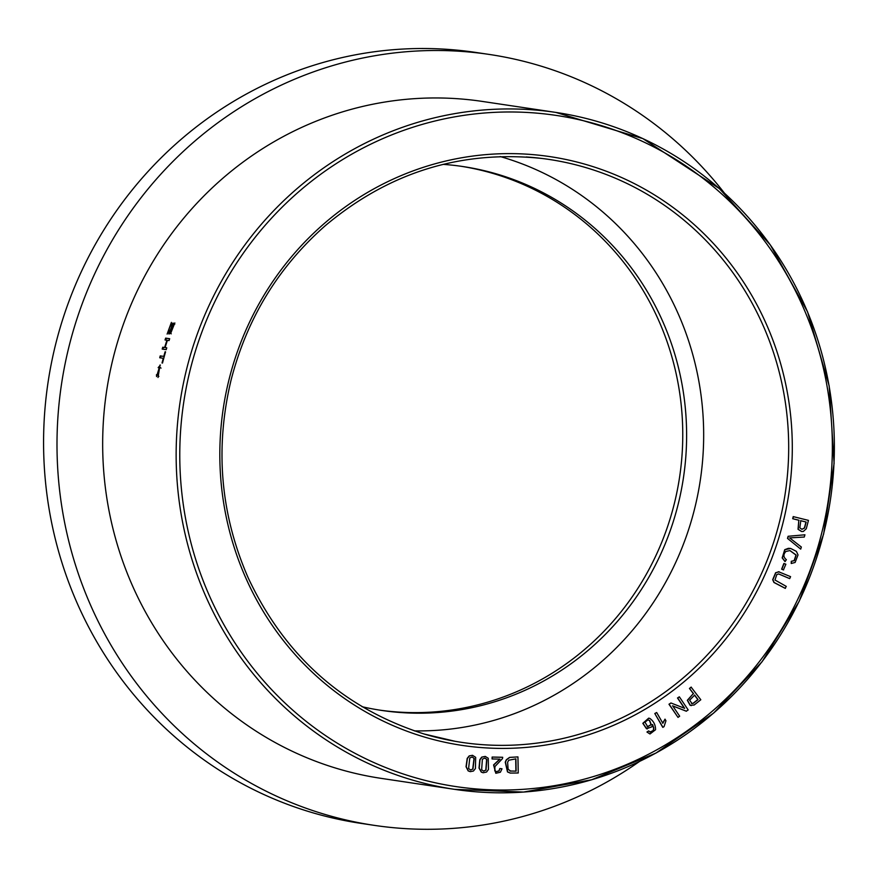 <?xml version="1.0" encoding="UTF-8"?>
<svg xmlns="http://www.w3.org/2000/svg" width="878" height="878" viewBox="0 0 878 878"><rect width="100%" height="100%" fill="white"/><g stroke="black" fill="none" stroke-linecap="round" stroke-linejoin="round"><path stroke-width="1.32" d="M483.087 772.739L481.287 772.102L479.015 768.052L479.816 759.7L481.704 757.121L485.205 756.419M649.907 733.942L646.954 732.022L648.579 730.924L650.62 732.175M649.983 732.032L653.254 730.529L653.616 728.071L652.398 724.537M647.316 728.894L646.46 728.707L642.828 723.307L648.688 718.149M785.393 588.37L774.122 582.487L772.892 579.71L775.845 572.752L778.654 571.776L790.573 576.648L789.695 578.624L778.709 573.927L776.821 574.541L774.967 580.007L786.271 586.394L785.195 588.337L773.913 582.465L772.695 579.678L775.636 572.719L779.269 571.83M789.695 578.624L778.512 573.894M783.406 569.91L781.629 569.174L783.889 563.456L785.865 564.225L783.406 569.91M785.184 561.569L782.375 557.936L784.932 549.716L790.639 548.443L796.368 551.362L798.025 554.929L795.117 562.458L791.221 563.5L791.473 561.327L794.338 560.625L796.192 555.072L789.959 550.55L785.865 551.483C783.132 554.435 783.308 557.179 786.381 559.714L784.976 561.547L782.166 557.903L784.734 549.683L788.334 548.333L790.54 548.432M791.221 563.5L791.276 561.305L794.129 560.592L795.995 555.039L789.86 550.539M788.126 536.282L804.928 534.79L804.27 537.04L789.64 537.885L801.34 547.005L800.714 549.112L787.5 538.412L788.126 536.282L804.928 534.79M801.559 531.497L798.036 529.291L798.815 520.237L792.702 518.711L793.218 516.604L808.451 520.38L806.278 528.754L803.337 531.453L801.658 531.508L798.234 529.324L798.815 520.237M691.326 705.627L690.064 705.243L687.342 700.282L693.324 693.587L689.46 688.462L691.107 687.112L700.809 699.755L694.147 705.012L690.262 705.275L687.54 700.315L693.324 693.587M686.431 711.224L672.724 705.89L679.66 716.196L678.014 717.392L669.179 704.266L670.935 702.982L684.653 708.326L677.717 698.01L679.352 696.814L688.187 709.94L686.234 711.191L672.515 705.857M678.014 717.392L668.981 704.233L670.935 702.982M684.456 708.305L677.509 697.988L679.352 696.814M665.008 719.137L665.941 720.772L664.031 726.677L662.758 727.324L654.801 713.518L656.667 712.508L662.857 723.263L665.008 719.137L662.66 723.231M510.217 773.057L507.495 771.916L505.267 762.148L506.299 759.766L509.558 757.396L517.943 756.891L518.239 772.991L510.316 773.079L507.703 771.938L505.465 762.17L506.496 759.799L509.756 757.429L517.943 756.891M492.075 758.954L492.13 757.045L502.71 757.286L502.446 758.647L494.962 766.505L494.753 770.862L496.377 771.674L499.121 770.895L499.834 768.513L502.007 768.788L500.383 772.223L495.883 773.277L493.787 764.947L499.977 759.13L492.075 758.954M496.279 771.652L498.923 770.873L499.834 768.513M495.785 773.255L493.59 764.914L499.78 759.097M470.158 771.619L468.15 770.884L466.042 766.724L467.195 758.405L469.181 755.914L472.463 755.321M379.625 710.115A274.957 264.179 98.5 0 0 679.616 476.952A274.957 264.179 98.5 0 0 460.928 166.249M443.105 164.362A274.957 264.179 -81.5 0 1 462.86 166.535A274.957 264.179 -81.5 0 1 683.479 477.533A274.957 264.179 -81.5 0 1 381.557 710.412A274.957 264.179 -81.5 0 1 362.032 706.702M337.503 768.645A342.233 328.811 98.5 0 0 381.173 778.369L454.661 789.355A342.233 328.811 -81.5 0 1 410.992 779.631A342.233 328.811 -81.5 0 1 184.248 379.362A342.233 328.811 -81.5 0 1 555.851 112.417A342.233 328.811 -81.5 0 1 830.456 499.505A342.233 328.811 -81.5 0 1 454.661 789.355L523.551 792.066L591.64 779.785L655.943 753.083L713.616 713.112L762.06 661.749L799.265 601.189L823.641 534.065L834.1 463.299L829.172 385.87L807.551 311.8L770.313 244.896L719.411 188.605L642.883 138.614L555.851 112.417L482.373 101.431A342.233 328.811 98.5 0 0 110.771 368.376A342.233 328.811 98.5 0 0 337.503 768.645M156.855 375.597L159.576 366.905L158.007 377.485L160.07 364.963L156.855 375.597M160.235 355.886A342.233 328.811 98.5 0 0 159.73 357.763L163.275 358.29A342.233 328.811 98.5 0 0 162.035 362.976L162.507 363.053A342.233 328.811 -81.5 0 1 165.569 351.848L165.097 351.782A342.233 328.811 98.5 0 0 163.78 356.424L160.235 355.886L163.78 356.424M165.646 338.118A342.233 328.811 98.5 0 0 165.031 339.962L166.93 340.247A342.233 328.811 98.5 0 0 164.647 347.501L162.748 347.216A342.233 328.811 98.5 0 0 162.189 349.082L166.205 349.674A342.233 328.811 -81.5 0 1 166.765 347.82L165.119 347.578A342.233 328.811 -81.5 0 1 167.402 340.313L169.059 340.565A342.233 328.811 -81.5 0 1 169.663 338.721L165.646 338.118L169.619 338.842M167.127 334.09L171.408 322.402L167.127 334.09M170.606 332.619C173.12 328.098 173.943 324.893 173.087 323.016C169.695 325.914 168.291 329.568 168.861 333.98L170.606 332.619M170.595 333.574L174.821 322.906L170.595 333.574L171.254 333.816M639.425 761.511A389.722 374.434 -81.5 0 1 374.149 825.342A389.722 374.434 -81.5 0 1 61.449 384.542A389.722 374.434 -81.5 0 1 489.397 54.458A389.722 374.434 -81.5 0 1 539.114 65.543A389.722 374.434 -81.5 0 1 724.394 193.072M489.397 54.458L475.964 52.46A389.722 374.434 98.5 0 0 48.027 382.534A389.722 374.434 98.5 0 0 360.726 823.334L374.149 825.342M500.186 156.536A292.692 281.212 -81.5 0 1 700.326 480.046A292.692 281.212 -81.5 0 1 414.317 730.88M806.169 522.048L800.791 520.709L799.825 527.876L801.954 529.302L804.577 528.029L806.169 522.048L800.593 520.676M801.855 529.28L804.38 527.996L805.971 522.015M799.013 520.259L792.702 518.711M792.911 518.733L793.416 516.637M800.714 549.112L787.5 538.412M787.698 538.433L788.323 536.315M783.604 569.943L781.629 569.174M781.826 569.207L784.098 563.489M778.457 571.743L779.159 571.808M691.655 703.454L693.258 703.355L698.043 699.612L694.652 695.102L689.636 700.183L691.996 703.53M691.458 703.421L693.049 703.322L697.845 699.579L694.443 695.069M693.532 693.62L689.46 688.462M689.669 688.484L691.315 687.145M662.956 727.357L654.801 713.518M655.01 713.551L656.667 712.508M647.196 726.863L651.07 724.646L649.457 720.487L647.777 719.839M647.393 726.896L651.278 724.679L649.665 720.52L647.975 719.861L644.957 722.177L647.909 727.017M650.192 732.065L653.462 730.562L653.814 728.103L652.595 724.569L651.838 726.841L646.658 728.729L643.025 723.34L648.787 718.16L649.863 718.445C653.66 721.178 655.559 724.932 655.548 729.717L650.005 733.964L646.954 732.022M647.218 728.883L646.46 728.707M647.163 732.054L648.776 730.946M510.129 771.016L516.121 771.158L515.902 758.855L508.724 760.216L507.605 762.291L508.132 769.26L510.831 771.191M509.931 770.994L515.924 771.136L515.704 758.833M492.284 758.976L492.13 757.045M492.339 757.077L502.71 757.286M500.032 768.546L502.007 768.788M483.471 771.125L485.797 770.127L486.642 759.426L484.821 758.021M485.995 770.149L486.84 759.459L484.919 758.032L482.384 759.185L481.638 769.721L483.569 771.147L485.797 770.127M488.453 769.468L486.566 772.036L483.185 772.75L481.484 772.135L479.212 768.085L480.014 759.722L481.901 757.154L485.304 756.43L488.256 758.285L488.453 769.468M470.487 770.017L472.726 769.095L474.01 758.449L472.144 756.924M472.935 769.128L474.219 758.471L472.243 756.935L469.774 757.999L468.6 768.502L470.586 770.028L472.726 769.095M475.415 768.546L473.429 771.038L470.257 771.641L468.347 770.906L466.251 766.757L467.392 758.438L469.379 755.947L472.562 755.332L475.678 757.352L475.415 768.546M174.81 324.103L174.162 323.839M173.471 325.069L172.527 324.377L170.672 331.599L169.366 332.608L172.527 324.377M169.366 332.608L170.541 332.718M169.234 333.969L169.059 332.169M172.022 324.487L173.35 323.28M166.732 347.929L165.119 347.578M162.891 349.181A341.498 328.109 -81.5 0 1 163.418 347.436L162.748 347.216M163.418 347.436L164.647 347.501M165.744 340.071A341.498 328.109 -81.5 0 1 166.315 338.348M160.422 357.862A341.498 328.109 -81.5 0 1 160.915 356.084M156.569 376.574L156.471 374.708M158.161 367.652L160.389 365.127M158.863 376.442L158.281 375.586M161.014 368.123L159.576 366.905M412.605 776.931A339.303 325.99 98.5 0 0 823.531 368.837A339.303 325.99 98.5 0 0 282.047 207.252A339.303 325.99 98.5 0 0 412.605 776.931M424.074 736.927A297.653 285.987 -81.5 0 1 309.55 237.17A297.653 285.987 -81.5 0 1 784.559 378.923A297.653 285.987 -81.5 0 1 424.074 736.927M424.085 733.997A294.723 283.166 98.5 0 0 455.188 741.317A294.723 283.166 98.5 0 0 780.959 515.825A294.723 283.166 98.5 0 0 586.438 167.775A294.723 283.166 98.5 0 0 542.308 158.501A294.723 283.166 98.5 0 0 526.207 156.975M170.672 331.599L171.331 331.851M455.188 741.317L424.107 733.997C343.704 708.348 285.054 656.283 248.178 577.801C220.422 514.179 214.737 448.219 231.112 379.933C247.025 318.297 278.48 266.824 325.486 225.514C389.228 172.154 461.499 149.82 542.308 158.501"/></g></svg>
